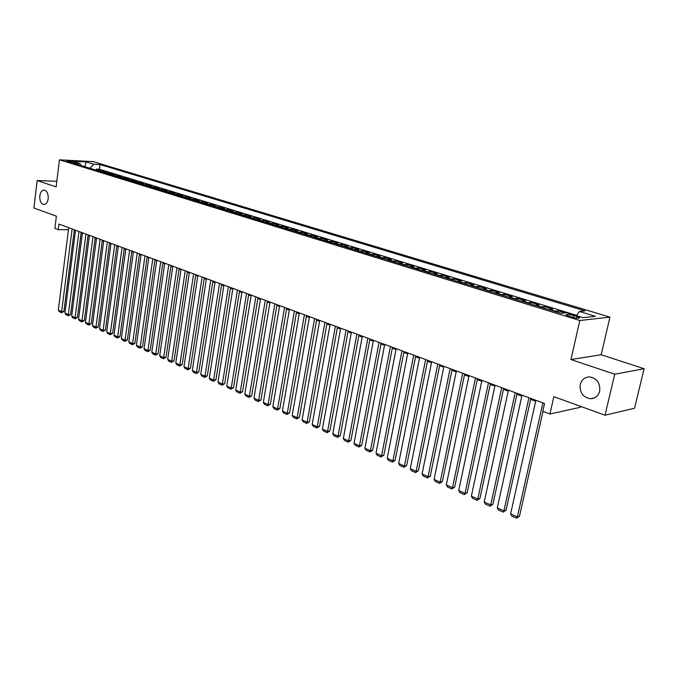 <?xml version="1.0" encoding="UTF-8"?>
<svg xmlns="http://www.w3.org/2000/svg" width="678" height="678" viewBox="0 0 678 678"><rect width="100%" height="100%" fill="white"/><g stroke="black" fill="none" stroke-linecap="round" stroke-linejoin="round"><path stroke-width="1.02" d="M48.197 198.739C47.562 202.493 46.087 204.409 43.782 204.493C40.909 203.612 39.587 200.713 39.807 195.815C40.434 192.052 41.917 190.128 44.24 190.043C47.104 190.933 48.426 193.832 48.197 198.739M599.674 391.24C598.225 396.113 595.123 398.613 590.369 398.749C582.927 397.274 579.554 392.511 580.258 384.468C581.69 379.561 584.817 377.044 589.648 376.917C597.047 378.426 600.386 383.197 599.674 391.24M67.249 161.627C70.817 162.432 73.029 162.644 73.885 162.245L73.199 161.94C69.639 161.135 67.427 160.932 66.563 161.322L67.249 161.627M609.937 317.135L93.208 161.635L59.461 159.822L579.817 320.499L609.937 317.135L601.174 354.738L570.944 359.526L614.734 374.214L644.1 368.73L601.174 354.738M644.1 368.73L634.54 408.232L605.03 415.224L553.841 396.655L549.934 413.995L580.453 407.275L580.665 406.385M56.825 181.289L37.171 180.551L33.9 208.019L56.384 216.172L54.867 228.401L58.223 229.664L68.47 229.673M614.734 374.214L605.03 415.224M565.045 312.897L558.206 310.804L557.858 312.363M548.875 309.6L552.646 309.092L544.375 306.558L544.036 308.109M535.128 305.363L538.917 304.88L530.798 302.388L530.467 303.93M521.611 301.202L525.433 300.744L517.45 298.295L517.128 299.82M508.339 297.117L512.178 296.676L504.339 294.269L504.017 295.786M495.287 293.099L499.152 292.684L491.448 290.32L491.135 291.82M482.465 289.15L486.355 288.752L478.778 286.43L478.465 287.913M469.862 285.269L473.769 284.887L466.32 282.607L466.015 284.082M457.464 281.446L461.387 281.09L454.065 278.844L453.768 280.311M445.276 277.692L449.217 277.361L442.014 275.149L441.725 276.607M433.293 274.005L437.251 273.683L430.166 271.514L429.877 272.954M421.496 270.378L425.479 270.073L418.504 267.937L418.224 269.369M409.902 266.801L413.894 266.522L407.029 264.412L406.758 265.835M398.486 263.293L402.495 263.022L395.749 260.954L395.477 262.361M387.265 259.835L391.282 259.581L384.638 257.538L384.375 258.945M376.214 256.428L380.239 256.191L373.705 254.182L373.442 255.581M365.332 253.08L369.374 252.86L362.942 250.885L362.688 252.267M354.628 249.784L358.679 249.58L352.34 247.631L352.094 249.004M344.093 246.538L348.153 246.343L341.907 244.427L341.67 245.792M333.712 243.343L337.78 243.165L331.635 241.275L331.398 242.631M323.491 240.198L327.567 240.029L321.516 238.173L321.287 239.52M313.431 237.097L317.516 236.944L311.549 235.113L311.321 236.453M303.515 234.046L307.609 233.902L301.735 232.105L301.507 233.427M293.752 231.037L297.845 230.91L292.065 229.139L291.837 230.452M284.133 228.079L288.235 227.961L282.531 226.206L282.311 227.52M274.649 225.155L278.76 225.054L273.141 223.325L272.929 224.63M265.31 222.282L269.42 222.189L263.886 220.486L263.674 221.782M256.106 219.452L260.225 219.367L254.767 217.689L254.555 218.969M247.038 216.655L251.157 216.579L245.775 214.934L245.572 216.206M238.097 213.901L242.216 213.841L236.91 212.214L236.715 213.477M229.274 211.189L233.401 211.138L228.172 209.527L227.978 210.782M220.587 208.51L224.715 208.468L219.553 206.883L219.358 208.129M212.019 205.875L216.138 205.841L211.061 204.281L210.866 205.519M203.57 203.273L207.688 203.247L202.68 201.705L202.493 202.942M195.23 200.705L199.357 200.688L194.417 199.171L194.23 200.391M187.009 198.171L191.137 198.162L186.264 196.671L186.077 197.883M178.907 195.679L183.026 195.679L178.221 194.205L178.043 195.408M170.907 193.213L175.034 193.222L170.28 191.764L170.11 192.967M163.017 190.781L167.135 190.798L162.457 189.365L162.279 190.56M155.228 188.382L159.347 188.408L154.728 186.992L154.559 188.179M147.55 186.018L151.669 186.052L147.101 184.653L146.94 185.831M139.965 183.687L144.083 183.73L139.583 182.348L139.422 183.518M132.481 181.382L136.6 181.433L132.151 180.068L131.998 181.229M125.099 179.111L129.21 179.162L124.82 177.814L124.667 178.975M117.811 176.865L121.921 176.924L117.591 175.594L117.43 176.746M110.616 174.644L114.718 174.712L110.446 173.407L110.294 174.551M103.505 172.458L107.607 172.534L103.387 171.237L103.242 172.373M549.934 413.995L542.773 411.309L544.527 403.478L58.91 224.087L58.223 229.664M576.944 316.533L573.707 315.541C568.554 314.236 565.994 314.067 566.037 315.024L571.732 317.092C576.919 318.406 579.487 318.575 579.427 317.609L576.944 316.533L576.588 318.126M81.233 165.602L79.86 163.517L73.368 163.178L560.935 313.312L566.842 312.719L582.978 317.66L595.394 316.312L579.385 311.456L585.029 310.888L100.039 164.559L93.742 164.229L89.835 168.246M79.86 163.517L72.309 161.203L86.174 161.932L93.742 164.229M576.639 315.346L99.429 169.246L96.42 169.102L96.276 170.229M96.496 170.297L100.59 170.381L96.42 169.102M99.285 171.161L103.387 171.237M106.336 173.331L110.446 173.407M113.48 175.526L117.591 175.594M120.709 177.755L124.82 177.814M128.04 180.009L132.151 180.068M135.464 182.297L139.583 182.348M142.982 184.611L147.101 184.653M150.609 186.959L154.728 186.992M158.33 189.34L162.457 189.365M166.161 191.747L170.28 191.764M174.093 194.196L178.221 194.205M182.136 196.671L186.264 196.671M190.289 199.179L194.417 199.171M198.552 201.722L202.68 201.705M206.934 204.307L211.061 204.281M215.426 206.926L219.553 206.883M224.045 209.578L228.172 209.527M232.791 212.265L236.91 212.214M241.656 214.994L245.775 214.934M250.648 217.765L254.767 217.689M259.776 220.579L263.886 220.486M269.03 223.426L273.141 223.325M278.429 226.316L282.531 226.206M287.964 229.257L292.065 229.139M297.642 232.232L301.735 232.105M307.465 235.258L311.549 235.113M317.44 238.334L321.516 238.173M327.559 241.453L331.635 241.275M337.847 244.614L341.907 244.427M348.289 247.834L352.34 247.631M358.891 251.097L362.942 250.885M369.663 254.411L373.705 254.182M380.612 257.784L384.638 257.538M391.731 261.208L395.749 260.954M403.029 264.691L407.029 264.412M414.521 268.225L418.504 267.937M426.191 271.819L430.166 271.514M438.056 275.471L442.014 275.149M450.124 279.192L454.065 278.844M462.396 282.972L466.32 282.607M474.88 286.811L478.778 286.43M487.567 290.718L491.448 290.32M500.483 294.693L504.339 294.269M513.619 298.744L517.45 298.295M526.992 302.854L530.798 302.388M540.595 307.049L544.375 306.558M554.451 311.312L558.206 310.804M570.944 359.526L579.817 320.499M37.171 180.551L56.138 186.908L59.461 159.822M74.233 230.486L75.453 230.935M81.097 233.02L82.36 233.495M88.055 235.597L89.36 236.08M95.098 238.207L96.445 238.707M102.234 240.843L103.632 241.36M109.463 243.521L110.904 244.055M116.786 246.233L118.277 246.784M124.201 248.979L125.752 249.546M131.727 251.758L133.32 252.352M139.346 254.581L140.99 255.191M147.067 257.437L148.77 258.064M154.898 260.335L156.652 260.988M162.83 263.276L164.644 263.945M170.881 266.251L172.746 266.937M179.034 269.268L180.958 269.98M187.306 272.327L189.289 273.065M195.696 275.429L197.739 276.192M204.197 278.582L206.307 279.361M212.824 281.777L215.002 282.582M221.579 285.014L223.825 285.845M230.452 288.294L232.766 289.15M239.461 291.633L241.843 292.515M248.606 295.015L251.055 295.922M257.877 298.447L260.411 299.379M267.293 301.93L269.895 302.897M276.853 305.464L279.531 306.456M286.548 309.058L289.311 310.075M296.396 312.702L299.244 313.753M306.397 316.406L309.321 317.482M316.55 320.16L319.567 321.279M326.864 323.974L329.966 325.126M337.339 327.855L340.534 329.033M347.984 331.788L351.272 333.008M358.789 335.788L362.179 337.042M369.781 339.856L373.264 341.144M380.943 343.992L384.528 345.314M392.291 348.187L395.977 349.551M403.825 352.458L407.622 353.865M415.555 356.798L419.462 358.247M427.479 361.213L431.496 362.696M439.598 365.696L443.743 367.23M451.938 370.264L456.192 371.841M464.481 374.909L468.862 376.527M477.244 379.629L481.753 381.299M490.228 384.434L494.872 386.155M503.449 389.325L508.229 391.096M516.899 394.308L521.823 396.121M530.594 399.376L535.662 401.249M576.427 315.651L579.385 311.456M99.429 169.246L100.039 164.559M86.174 161.932L84.818 166.703M542.892 402.868L517.365 516.924L519.501 516.221L543.002 411.393M535.874 400.274L510.619 513.882L517.365 516.924L516.56 518.178L511.839 516.043L510.619 513.882M519.501 516.221L516.56 518.178M528.916 397.706L503.932 510.873L506.076 510.187L530.806 398.41M522.026 395.164L497.305 507.89L503.932 510.873L503.161 512.127L498.525 510.034L497.305 507.89M506.076 510.187L503.161 512.127M515.204 392.638L490.728 504.924L492.898 504.263L517.111 393.35M508.432 390.138L484.219 501.991L490.728 504.924L489.991 506.178L485.431 504.118L484.219 501.991M492.898 504.263L489.991 506.178M501.728 387.663L477.761 499.084L479.939 498.44L503.652 388.375M495.076 385.206L471.363 496.203L477.761 499.084L477.049 500.33L472.574 498.313L471.363 496.203M479.939 498.44L477.049 500.33M488.482 382.773L465.015 493.338L467.201 492.711L490.431 383.494M481.956 380.358L458.726 490.508L465.015 493.338L464.328 494.593L459.93 492.601L458.726 490.508M467.201 492.711L464.328 494.593M475.473 377.968L452.489 487.694L454.684 487.084L477.439 378.697M469.057 375.595L446.302 484.906L452.489 487.694L451.828 488.948L447.505 486.99L446.302 484.906M454.684 487.084L451.828 488.948M462.693 373.247L440.166 482.143L442.378 481.558L464.676 373.976M456.379 370.917L434.09 479.405L440.166 482.143L439.539 483.397L435.284 481.473L434.09 479.405M442.378 481.558L439.539 483.397M450.124 368.603L428.055 476.685L430.276 476.117L452.124 369.341M443.929 366.315L422.08 473.998L428.055 476.685L427.454 477.939L423.267 476.049L422.08 473.998M430.276 476.117L427.454 477.939M437.776 364.044L416.148 471.32L418.377 470.769L439.785 364.781M431.683 361.789L410.266 468.676L416.148 471.32L415.572 472.566L411.453 470.71L410.266 468.676M418.377 470.769L415.572 472.566M425.631 359.552L404.435 466.049L406.673 465.506L427.657 360.306M419.64 357.34L398.656 463.438L404.435 466.049L403.876 467.295L399.834 465.464L398.656 463.438M406.673 465.506L403.876 467.295M413.69 355.145L392.918 460.854L395.155 460.337L415.733 355.899M407.8 352.967L387.223 458.294L392.918 460.854L392.384 462.099L388.401 460.303L387.223 458.294M395.155 460.337L392.384 462.099M401.952 350.806L381.578 455.752L383.833 455.243L403.995 351.568M396.147 348.661L375.985 453.226L381.578 455.752L381.07 456.989L377.154 455.218L375.985 453.226M383.833 455.243L381.07 456.989M390.401 346.543L370.425 450.726L372.688 450.234L392.46 347.305M384.697 344.432L364.917 448.243L370.425 450.726L369.942 451.963L366.086 450.226L364.917 448.243M372.688 450.234L369.942 451.963M379.036 342.348L359.45 445.777L361.721 445.302L381.112 343.11M373.425 340.271L354.035 443.336L359.45 445.777L358.984 447.014L355.196 445.302L354.035 443.336M361.721 445.302L358.984 447.014M367.857 338.212L348.653 440.912L350.924 440.454L369.942 338.983M362.34 336.178L343.314 438.513L348.653 440.912L348.212 442.149L344.475 440.463L343.314 438.513M350.924 440.454L348.212 442.149M356.857 334.152L338.025 436.124L340.297 435.674L358.95 334.924M351.424 332.144L332.771 433.759L338.025 436.124L337.602 437.361L333.923 435.7L332.771 433.759M340.297 435.674L337.602 437.361M346.034 330.152L327.559 431.411L329.839 430.979L348.136 330.932M340.687 328.177L322.389 429.081L327.559 431.411L327.152 432.64L323.533 431.005L322.389 429.081M329.839 430.979L327.152 432.64M335.381 326.22L317.253 426.767L319.541 426.352L337.491 326.999M330.118 324.27L312.168 424.47L317.253 426.767L316.872 427.996L313.304 426.386L312.168 424.47M319.541 426.352L316.872 427.996M324.898 322.347L307.109 422.199L309.397 421.792L327.016 323.126M319.711 320.431L302.1 419.936L307.109 422.199L306.744 423.419L303.236 421.843L302.1 419.936M309.397 421.792L306.744 423.419M314.575 318.533L297.125 417.699L299.413 417.301L316.702 319.321M309.473 316.643L292.184 415.47L297.125 417.699L296.769 418.919L293.32 417.36L292.184 415.47M299.413 417.301L296.769 418.919M304.405 314.778L287.286 413.266L289.574 412.885L306.541 315.567M299.388 312.922L282.421 411.071L287.286 413.266L286.947 414.487L283.548 412.944L282.421 411.071M289.574 412.885L286.947 414.487M294.396 311.075L277.59 408.893L279.887 408.529L296.54 311.872M289.455 309.253L272.802 406.741L277.59 408.893L277.277 410.114L273.92 408.605L272.802 406.741M279.887 408.529L277.277 410.114M284.54 307.439L268.047 404.596L270.344 404.241L286.692 308.227M279.667 305.634L263.327 402.469L268.047 404.596L267.742 405.808L264.445 404.317L263.327 402.469M270.344 404.241L267.742 405.808M274.836 303.854L258.64 400.359L260.945 400.012L276.988 304.651M270.03 302.074L253.987 398.266L258.64 400.359L258.36 401.571L255.106 400.105L253.987 398.266M260.945 400.012L258.36 401.571M265.267 300.32L249.368 396.181L251.674 395.842L267.429 301.117M260.538 298.574L244.783 394.121L249.368 396.181L249.106 397.393L245.894 395.944L244.783 394.121M251.674 395.842L249.106 397.393M255.852 296.837L240.241 392.07L242.546 391.74L258.013 297.642M251.191 295.116L235.724 390.036L240.241 392.07L239.987 393.274L236.825 391.85L235.724 390.036M242.546 391.74L239.987 393.274M246.563 293.413L231.24 388.011L233.546 387.697L248.733 294.21M241.978 291.718L226.783 386.011L231.24 388.011L231.003 389.214L227.884 387.808L226.783 386.011M233.546 387.697L231.003 389.214M237.419 290.031L222.367 384.019L224.672 383.714L239.588 290.837M232.893 288.362L217.977 382.036L222.367 384.019L222.147 385.214L219.07 383.833L217.977 382.036M224.672 383.714L222.147 385.214M228.401 286.701L213.621 380.078L215.935 379.782L230.579 287.506M223.943 285.057L209.29 378.129L213.621 380.078L213.409 381.273L210.383 379.909L209.29 378.129M215.935 379.782L213.409 381.273M219.519 283.421L205.002 376.188L207.307 375.909L221.698 284.226M215.129 281.794L200.73 374.273L205.002 376.188L204.807 377.392L201.824 376.044L200.73 374.273M207.307 375.909L204.807 377.392M210.765 280.184L196.501 372.358L198.807 372.086L212.943 280.989M206.434 278.582L192.298 370.468L196.501 372.358L196.315 373.553L193.374 372.23L192.298 370.468M198.807 372.086L196.315 373.553M202.129 276.997L188.12 368.586L190.433 368.315L204.315 277.802M197.857 275.421L183.967 366.713L188.12 368.586L187.95 369.773L185.052 368.468L183.967 366.713M190.433 368.315L187.95 369.773M193.62 273.853L179.856 364.866L182.162 364.603L195.806 274.658M189.408 272.293L175.763 363.018L179.856 364.866L179.695 366.052L176.839 364.756L175.763 363.018M182.162 364.603L179.695 366.052M185.23 270.751L171.703 361.188L174.009 360.942L187.416 271.564M181.077 269.217L167.669 359.374L171.703 361.188L171.559 362.374L168.737 361.103L167.669 359.374M174.009 360.942L171.559 362.374M176.95 267.691L163.661 357.569L165.974 357.323L179.145 268.505M172.856 266.183L159.686 355.772L163.661 357.569L163.534 358.747L160.745 357.492L159.686 355.772M165.974 357.323L163.534 358.747M168.788 264.683L155.728 353.992L158.042 353.763L170.992 265.488M164.754 263.191L151.804 352.229L155.728 353.992L155.609 355.17L152.864 353.933L151.804 352.229M158.042 353.763L155.609 355.17M160.745 261.708L147.906 350.467L150.219 350.246L162.94 262.522M156.762 260.233L144.033 348.721L147.906 350.467L147.804 351.645L145.092 350.424L144.033 348.721M150.219 350.246L147.804 351.645M152.804 258.776L140.185 346.992L142.499 346.772L155.008 259.589M148.872 257.326L136.371 345.272L140.185 346.992L140.092 348.161L137.422 346.958L136.371 345.272M142.499 346.772L140.092 348.161M144.973 255.886L132.574 343.56L134.88 343.348L147.177 256.691M141.1 254.453L128.803 341.865L132.574 343.56L132.49 344.729L129.845 343.534L128.803 341.865M134.88 343.348L132.49 344.729M137.244 253.03L125.057 340.17L127.362 339.975L139.448 253.843M133.422 251.614L121.337 338.5L125.057 340.17L124.981 341.339L122.379 340.161L121.337 338.5M127.362 339.975L124.981 341.339M129.625 250.216L117.641 336.83L119.947 336.635L131.829 251.03M125.854 248.818L113.963 335.178L117.641 336.83L117.574 337.991L115.006 336.83L113.963 335.178M119.947 336.635L117.574 337.991M122.099 247.436L110.319 333.534L112.624 333.347L124.303 248.25M118.379 246.055L106.692 331.898L110.319 333.534L110.268 334.695L107.726 333.551L106.692 331.898M112.624 333.347L110.268 334.695M114.675 244.69L103.098 330.279L105.395 330.101L116.879 245.504M111.006 243.334L99.513 328.669L103.098 330.279L103.048 331.432L100.547 330.305L99.513 328.669M105.395 330.101L103.048 331.432M107.353 241.987L95.962 327.067L98.259 326.898L109.556 242.8M103.726 240.648L92.428 325.474L95.962 327.067L95.929 328.22L93.454 327.101L92.428 325.474M98.259 326.898L95.929 328.22M100.124 239.317L88.92 323.889L91.216 323.728L102.327 240.131M96.547 237.995L85.436 322.321L88.92 323.889L88.894 325.042L86.453 323.94L85.436 322.321M91.216 323.728L88.894 325.042M92.988 236.681L81.97 320.762L84.267 320.601L95.191 237.495M89.454 235.376L78.529 319.211L81.97 320.762L81.953 321.906L79.546 320.821L78.529 319.211M84.267 320.601L81.953 321.906M85.945 234.079L75.105 317.668L77.394 317.516L88.14 234.893M82.453 232.791L71.707 316.134L75.105 317.668L75.097 318.813L72.724 317.736L71.707 316.134M77.394 317.516L75.097 318.813M78.987 231.503L68.325 314.617L70.614 314.473L81.191 232.317M75.538 230.232L64.969 313.1L68.325 314.617L68.334 315.753L65.978 314.694L64.969 313.1M70.614 314.473L68.334 315.753M72.122 228.969L61.639 311.6L63.918 311.465L74.317 229.783M68.715 227.715L58.325 310.109L61.639 311.6L61.647 312.736L59.325 311.685L58.325 310.109M63.918 311.465L61.647 312.736M97.301 170.229L100.098 171.085M104.319 172.382L107.149 173.254M111.421 174.568L114.294 175.449M118.616 176.788L121.523 177.678M125.913 179.026L128.854 179.933M133.295 181.297L136.278 182.213M140.778 183.602L143.804 184.535M148.363 185.933L151.423 186.874M156.042 188.298L159.144 189.255M163.83 190.696L166.974 191.662M171.72 193.12L174.907 194.103M179.721 195.578L182.95 196.578M187.831 198.078L191.103 199.086M196.052 200.603L199.366 201.629M204.383 203.171L207.748 204.205M212.833 205.765L216.248 206.815M221.401 208.4L224.867 209.468M230.096 211.078L233.605 212.155M238.91 213.79L242.47 214.884M247.851 216.536L251.462 217.655M256.928 219.333L260.589 220.46M266.132 222.164L269.852 223.308M275.471 225.037L279.243 226.198M284.946 227.952L288.777 229.13M294.566 230.91L298.456 232.105M304.329 233.91L308.278 235.13M314.245 236.961L318.245 238.198M324.304 240.063L328.372 241.309M334.525 243.199L338.653 244.47M344.899 246.394L349.094 247.682M355.442 249.64L359.696 250.945M366.145 252.928L370.468 254.258M377.019 256.276L381.417 257.623M388.062 259.674L392.537 261.047M399.291 263.123L403.834 264.522M410.699 266.632L415.317 268.056M422.292 270.2L426.987 271.649M434.081 273.827L438.852 275.293M446.065 277.514L450.912 279.005M458.252 281.268L463.184 282.785M470.642 285.074L475.659 286.616M483.245 288.955L488.346 290.523M496.067 292.896L501.254 294.498M509.11 296.913L514.39 298.532M522.382 300.99L527.755 302.642M535.891 305.151L541.358 306.829M549.638 309.38L555.206 311.092M573.257 317.507L573.707 315.541M590.369 398.749L594.589 397.859M579.309 318.16L579.427 317.609"/></g></svg>
